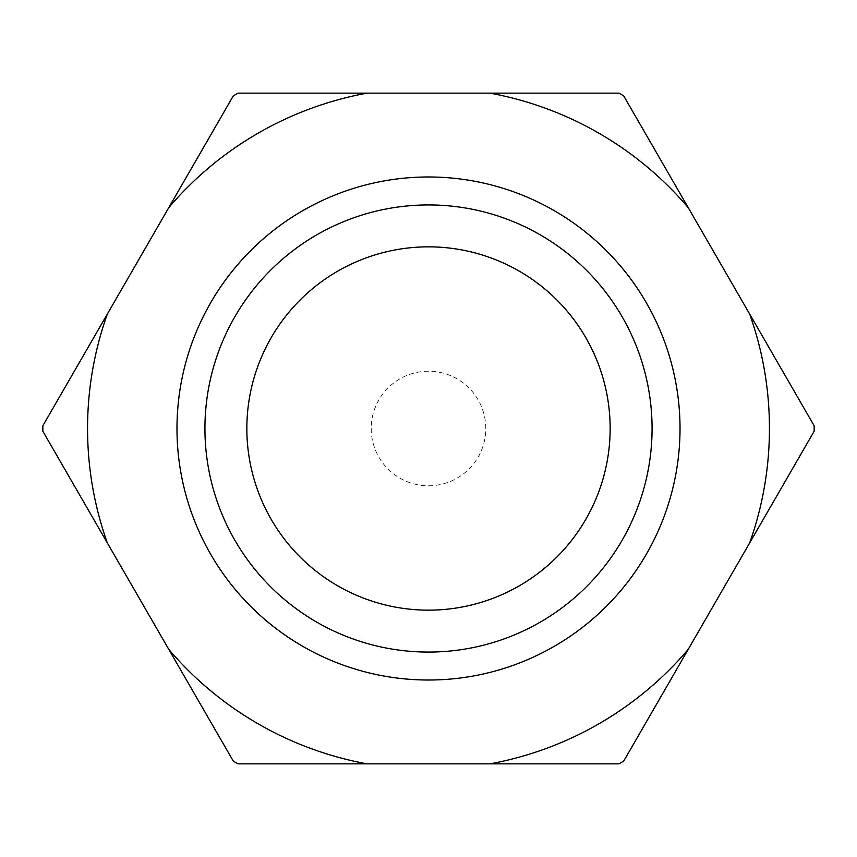 <?xml version="1.0" encoding="UTF-8"?>
<svg xmlns="http://www.w3.org/2000/svg" width="857" height="857" viewBox="0 0 857 857"><rect width="100%" height="100%" fill="white"/><g stroke="black" fill="none" stroke-linecap="round" stroke-linejoin="round"><path stroke-width="0.64" stroke-dasharray="4.29 3.21" d="M428.5 204.93A223.57 223.57 0 0 0 204.93 428.5A223.57 223.57 0 0 0 428.5 652.07A223.57 223.57 0 0 0 652.07 428.5A223.57 223.57 0 0 0 428.5 204.93A223.57 223.57 0 0 1 652.07 428.5A223.57 223.57 0 0 1 428.5 652.07M428.5 371.21A57.29 57.29 0 0 0 371.21 428.5A57.29 57.29 0 0 0 428.5 485.79A57.29 57.29 0 0 0 485.79 428.5A57.29 57.29 0 0 0 428.5 371.21A57.29 57.29 0 0 0 371.21 428.5A57.29 57.29 0 0 0 428.5 485.79A57.29 57.29 0 0 0 485.79 428.5A57.29 57.29 0 0 0 428.5 371.21M652.07 428.5A223.57 223.57 0 0 0 428.5 204.93A223.57 223.57 0 0 0 204.93 428.5A223.57 223.57 0 0 0 428.5 652.07A223.57 223.57 0 0 0 652.07 428.5M688.182 207.576L623.703 95.888A385.661 385.661 0 0 0 618.947 93.145L489.979 93.145A340.947 340.947 0 0 1 688.182 207.576L749.671 314.069A340.947 340.947 0 0 1 749.671 542.931L688.182 649.424A340.947 340.947 0 0 1 489.979 763.855L367.021 763.855A340.947 340.947 0 0 1 168.818 649.424L107.329 542.931A340.947 340.947 0 0 1 107.329 314.069L168.818 207.576A340.947 340.947 0 0 1 367.021 93.145L489.979 93.145M749.671 542.931L814.15 431.242A385.661 385.661 0 0 0 814.15 425.758L749.671 314.069M367.021 93.145L238.053 93.145A385.661 385.661 0 0 0 233.297 95.888L168.818 207.576M107.329 314.069L42.85 425.758A385.661 385.661 0 0 0 42.85 431.242L107.329 542.931M168.818 649.424L233.297 761.112A385.661 385.661 0 0 0 238.053 763.855L367.021 763.855M489.979 763.855L618.947 763.855A385.661 385.661 0 0 0 623.703 761.112L688.182 649.424"/><path stroke-width="1.29" d="M428.5 610.152A181.652 181.652 0 0 0 610.152 428.5A181.652 181.652 0 0 0 428.5 246.848A181.652 181.652 0 0 0 246.848 428.5A181.652 181.652 0 0 0 428.5 610.152M428.5 204.93A223.57 223.57 0 0 1 652.07 428.5A223.57 223.57 0 0 1 428.5 652.07A223.57 223.57 0 0 1 204.93 428.5A223.57 223.57 0 0 1 428.5 204.93M489.979 93.145L618.947 93.145A385.661 385.661 0 0 1 623.703 95.888L749.671 314.069A340.947 340.947 0 0 1 749.671 542.931L688.182 649.424A340.947 340.947 0 0 1 489.979 763.855L367.021 763.855A340.947 340.947 0 0 1 168.818 649.424L107.329 542.931A340.947 340.947 0 0 1 107.329 314.069L168.818 207.576A340.947 340.947 0 0 1 367.021 93.145L489.979 93.145A340.947 340.947 0 0 1 688.182 207.576M749.671 314.069L814.15 425.758A385.661 385.661 0 0 1 814.15 431.242L749.671 542.931M168.818 207.576L233.297 95.888A385.661 385.661 0 0 1 238.053 93.145L367.021 93.145M107.329 542.931L42.85 431.242A385.661 385.661 0 0 1 42.85 425.758L107.329 314.069M367.021 763.855L238.053 763.855A385.661 385.661 0 0 1 233.297 761.112L168.818 649.424M688.182 649.424L623.703 761.112A385.661 385.661 0 0 1 618.947 763.855L489.979 763.855M428.5 680.019A251.519 251.519 0 0 1 176.981 428.5A251.519 251.519 0 0 1 428.5 176.981A251.519 251.519 0 0 1 680.019 428.5A251.519 251.519 0 0 1 428.5 680.019"/></g></svg>
